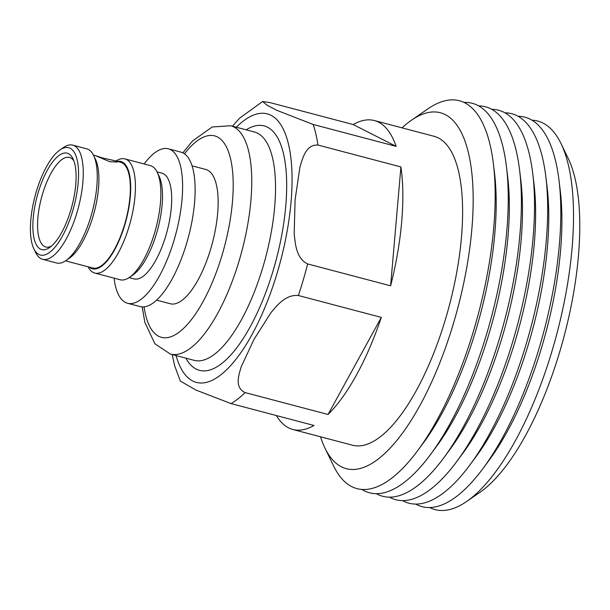 <?xml version="1.0" encoding="UTF-8"?>
<svg xmlns="http://www.w3.org/2000/svg" width="610" height="610" viewBox="0 0 610 610"><rect width="100%" height="100%" fill="white"/><g stroke="black" fill="none" stroke-linecap="round" stroke-linejoin="round"><path stroke-width="0.91" d="M70.92 209.718A49.852 18.071 104.8 0 1 49.57 247.569A49.852 18.071 104.8 0 1 38.049 193.027A49.852 18.071 104.8 0 1 73.002 158.76A49.852 18.071 104.8 0 1 70.92 209.718M73.886 160.88A46.322 16.798 -75.2 0 0 69.487 157.426A46.322 16.798 -75.2 0 0 42.395 194.46A46.322 16.798 -75.2 0 0 45.849 247.004A46.322 16.798 -75.2 0 0 51.385 246.165M109.8 161.726L117.265 162.039L114.451 160.636L102.297 157.914L95.434 155.619L109.8 161.726M89.35 267.134A55.51 20.13 -75.2 0 0 124.936 224.427A55.51 20.13 -75.2 0 0 117.257 161.375M115.969 161.032A59.04 21.403 104.8 0 1 124.875 158.89A59.04 21.403 104.8 0 1 129.282 225.852A59.04 21.403 104.8 0 1 94.756 273.059A59.04 21.403 104.8 0 1 88.069 266.791M157.182 172.218L159.05 176.076A55.51 20.13 104.8 0 1 156.732 232.814A55.51 20.13 104.8 0 1 132.957 274.965L129.427 277.397A59.04 21.403 -75.2 0 0 154.711 232.562A59.04 21.403 -75.2 0 0 157.182 172.218A59.04 21.403 -75.2 0 0 150.312 165.6L124.875 158.89M93.589 155.443L95.457 159.294A55.51 20.13 104.8 0 1 93.139 216.031A55.51 20.13 104.8 0 1 69.365 258.183L65.842 260.615A59.04 21.403 -75.2 0 0 91.126 215.787A59.04 21.403 -75.2 0 0 93.589 155.443A59.04 21.403 -75.2 0 0 86.719 148.817L72.727 145.127A59.04 21.403 104.8 0 1 77.127 212.097A59.04 21.403 104.8 0 1 42.601 259.296A59.04 21.403 104.8 0 1 35.738 252.677L33.87 248.819A55.51 20.13 -75.2 0 0 72.788 210.663A55.51 20.13 -75.2 0 0 59.963 149.93A55.51 20.13 -75.2 0 0 36.188 192.081A55.51 20.13 -75.2 0 0 33.87 248.819M59.963 149.93L63.486 147.498A59.04 21.403 104.8 0 1 72.727 145.127M129.091 277.619L134.017 278.915A54.694 19.833 -75.2 0 0 165.996 235.193A54.694 19.833 -75.2 0 0 161.924 173.156L156.999 171.86M65.506 260.844L92.682 268.011A54.694 19.833 -75.2 0 0 124.669 224.289A54.694 19.833 -75.2 0 0 120.589 162.252L114.451 160.636M114.047 278.145A79.872 28.96 -75.2 0 0 127.589 303.269L140.109 306.571A79.872 28.96 -75.2 0 0 186.82 242.711A79.872 28.96 -75.2 0 0 180.865 152.111L168.345 148.809A79.872 28.96 -75.2 0 0 144.166 163.976M127.589 303.269A79.872 28.96 -75.2 0 0 174.3 239.41A79.872 28.96 -75.2 0 0 168.345 148.809M156.595 300.15L170.304 303.765A69.456 25.185 -75.2 0 0 210.923 248.232A69.456 25.185 -75.2 0 0 205.745 169.45L192.036 165.828M313.166 124.471L276.833 110.319L266.844 105.095L262.651 101.489L270.207 102.655L353.175 124.547A159.751 57.919 104.8 0 1 374.334 120.544A159.751 57.919 104.8 0 1 396.134 146.362L313.166 124.471A159.751 57.919 104.8 0 1 317.947 145.043L400.915 166.934A159.751 57.919 104.8 0 1 390.613 285.823L400.915 166.934M396.134 146.362L353.175 124.547M390.613 285.823L307.646 263.932C296.399 258.488 295.248 244.511 294.188 233.195L295.095 199.798L299.891 167.422C302.827 157.128 306.342 144.41 317.947 145.043M328.058 414.472L381.319 317.398A159.751 57.919 104.8 0 1 328.058 414.472L245.09 392.581C234.713 387.579 238.403 376.05 241.24 366.724L254.027 339.358L270.71 313.021C277.558 304.703 285.892 294.439 298.351 295.507L381.319 317.398M172.157 354.54L174.666 365.756L180.331 381.075L195.993 390.08L231.022 403.584L313.99 425.475A159.751 57.919 104.8 0 1 292.823 429.478A159.751 57.919 104.8 0 1 276.391 415.555M292.823 429.478L352.557 445.239A159.751 57.919 -75.2 0 0 445.986 317.513A159.751 57.919 -75.2 0 0 434.068 136.304L374.334 120.544M402.02 127.848A184.06 66.734 104.8 0 1 411.468 120.2A184.06 66.734 104.8 0 1 454 321.584A184.06 66.734 104.8 0 1 324.955 448.098A184.06 66.734 104.8 0 1 320.509 436.783M324.955 448.098L333.708 466.147A200.583 72.727 -75.2 0 0 417.781 450.5L423.355 442.951A188.78 68.45 -75.2 0 0 476.578 327.921A188.78 68.45 -75.2 0 0 494.527 173.217L493.399 163.907A200.583 72.727 -75.2 0 0 427.984 108.816L411.468 120.2M463.996 102.45A201.414 73.025 104.8 0 1 506.46 166.721A201.414 73.025 104.8 0 1 487.314 331.771A201.414 73.025 104.8 0 1 430.53 454.503A201.414 73.025 104.8 0 1 361.89 489.456M417.781 450.5A200.583 72.727 -75.2 0 0 474.328 328.271A200.583 72.727 -75.2 0 0 493.399 163.907M430.53 454.503L436.501 446.421A188.78 68.45 -75.2 0 0 489.723 331.39A188.78 68.45 -75.2 0 0 507.665 176.686L506.46 166.721M478.644 105.888A201.414 73.025 104.8 0 1 519.606 170.182A201.414 73.025 104.8 0 1 500.459 335.233A201.414 73.025 104.8 0 1 443.676 457.965A201.414 73.025 104.8 0 1 376.324 493.688M443.676 457.965L449.646 449.89A188.78 68.45 -75.2 0 0 502.869 334.852A188.78 68.45 -75.2 0 0 520.81 180.156L519.606 170.182M491.79 109.35A201.414 73.025 104.8 0 1 532.751 173.652A201.414 73.025 104.8 0 1 513.605 338.702A201.414 73.025 104.8 0 1 456.821 461.434A201.414 73.025 104.8 0 1 389.47 497.158M456.821 461.434L462.784 453.36A188.78 68.45 -75.2 0 0 516.014 338.321A188.78 68.45 -75.2 0 0 533.956 183.625L532.751 173.652M504.935 112.82A201.414 73.025 104.8 0 1 545.889 177.121A201.414 73.025 104.8 0 1 526.75 342.172A201.414 73.025 104.8 0 1 469.959 464.904A201.414 73.025 104.8 0 1 402.615 500.627M469.959 464.904L475.93 456.829A188.78 68.45 -75.2 0 0 529.152 341.791A188.78 68.45 -75.2 0 0 547.101 187.095L545.889 177.121M518.081 116.289A201.414 73.025 104.8 0 1 559.034 180.59A201.414 73.025 104.8 0 1 539.888 345.641A201.414 73.025 104.8 0 1 483.105 468.373A201.414 73.025 104.8 0 1 415.753 504.096M483.105 468.373L489.075 460.291A188.78 68.45 -75.2 0 0 542.298 345.26A188.78 68.45 -75.2 0 0 560.239 190.556L559.034 180.59M531.95 120.178A200.942 72.857 104.8 0 1 561.017 143.579A200.942 72.857 104.8 0 1 552.63 348.966A200.942 72.857 104.8 0 1 466.566 501.542A200.942 72.857 104.8 0 1 429.745 507.558M561.017 143.579L568.116 158.219A187.537 67.992 104.8 0 1 560.293 349.904A187.537 67.992 104.8 0 1 479.971 492.308L466.566 501.542M94.756 273.059L120.185 279.769A59.04 21.403 -75.2 0 0 129.427 277.397M42.601 259.296L56.6 262.986A59.04 21.403 -75.2 0 0 65.842 260.615M246.135 129.823A126.415 45.834 104.8 0 1 273.516 269.323A126.415 45.834 104.8 0 1 185.89 358.161M263.253 265.952A118.073 42.814 -75.2 0 0 254.454 132.019L230.664 125.744A118.073 42.814 104.8 0 1 239.471 259.677A118.073 42.814 104.8 0 1 170.419 354.082L194.201 360.358A118.073 42.814 -75.2 0 0 263.253 265.952M144.082 306.861A104.188 37.774 -75.2 0 0 177.434 333.373A104.188 37.774 -75.2 0 0 222.375 254.05A104.188 37.774 -75.2 0 0 228.27 151.173A104.188 37.774 -75.2 0 0 184.464 153.819M176.061 355.569A138.912 50.371 -75.2 0 0 277.634 271.419A138.912 50.371 -75.2 0 0 287.432 140.125A138.912 50.371 -75.2 0 0 236.306 127.231M245.09 392.581A159.751 57.919 104.8 0 1 231.022 403.584M307.646 263.932A159.751 57.919 104.8 0 1 303.284 279.86A159.751 57.919 104.8 0 1 298.351 295.507M93.406 155.077L95.434 155.611M142.214 306.906L144.814 322.233L154.887 343.788L170.419 354.082M262.651 101.489L239.661 118.142L232.41 126.201M230.664 125.744L212.166 126.994L192.508 140.986L182.855 152.858"/></g></svg>

